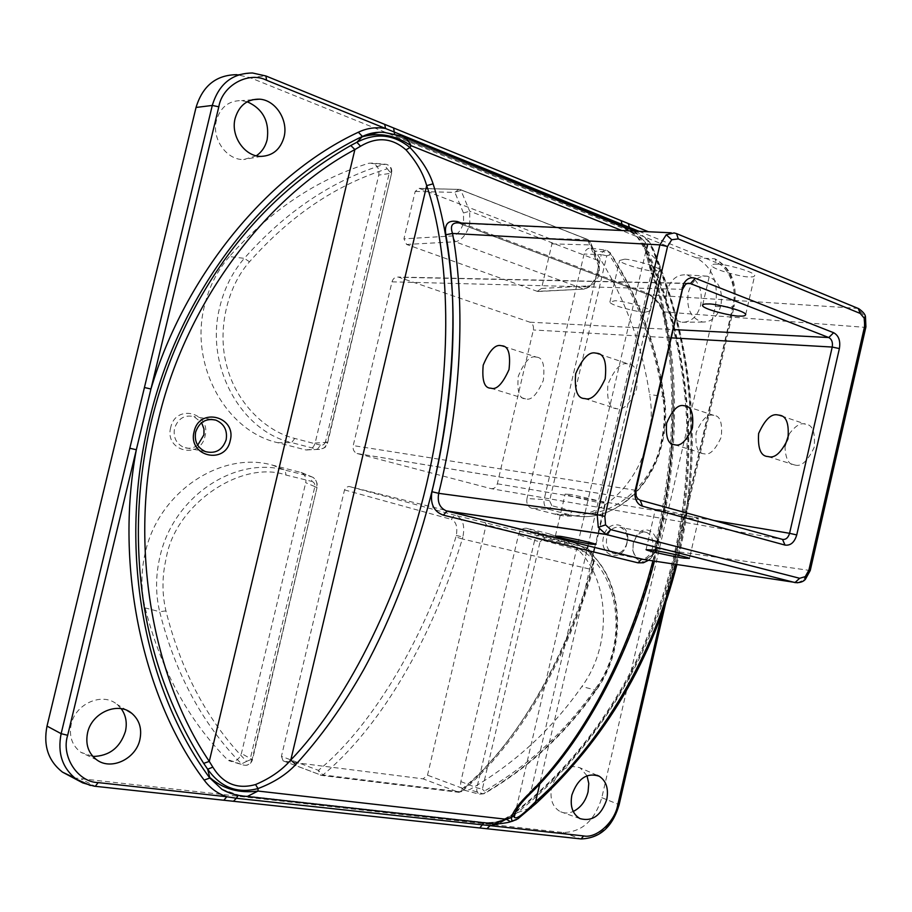 <?xml version="1.0" encoding="UTF-8"?>
<svg xmlns="http://www.w3.org/2000/svg" width="912" height="912" viewBox="0 0 912 912"><rect width="100%" height="100%" fill="white"/><g stroke="black" fill="none" stroke-linecap="round" stroke-linejoin="round"><path stroke-width="0.68" stroke-dasharray="4.56 3.42" d="M551.863 505.704L549.605 500.813L606.754 255.782L609.387 255.064C637.214 298.144 655.067 345.694 662.967 397.712C665.133 412.338 664.552 426.964 661.211 441.579C653.904 485.48 607.073 523.556 572.451 511.085L551.863 505.704L548.648 509.318C545 507.836 543.495 504.575 544.122 499.548L526.976 498.533C526.258 503.47 527.763 506.696 531.491 508.201L557.437 514.767C610.652 526.726 661.2 458.063 649.583 394.508C641.546 342.217 623.432 294.394 595.228 251.039L591.489 248.246C587.887 247.768 585.424 249.694 584.09 254.026L526.976 498.533M311.927 481.422C314.23 482.288 315.187 484.101 314.8 486.86L250.002 759.935L246.616 761.36C208.141 722.11 181.249 671.95 165.938 610.892C161.914 593.723 162.005 576.179 166.201 558.258C175.218 503.88 242.182 459.409 286.037 475.061L311.927 481.422L310.924 476.52L312.805 477.284C316.247 479.564 317.524 482.938 316.658 487.384L305.714 482.699C306.535 478.435 305.258 475.106 301.861 472.701L272.289 465.086C221.468 450.688 158.711 491.602 145.327 552.387C140.893 571.288 140.836 589.79 145.133 607.905C160.751 669.397 188.089 719.91 227.179 759.411L229.06 760.756C234.84 762.386 238.967 759.958 241.406 753.483L305.714 482.699M652.468 548.066C649.857 556.366 645.445 559.957 639.255 558.828C635.778 557.46 633.68 554.325 632.962 549.457L633.316 543.153L636.519 536.313C639.54 532.699 642.835 531.377 646.403 532.357C651.749 534.865 653.767 540.098 652.468 548.066M635.311 557.62C643.804 565.292 650.758 562.396 656.161 548.921C660.208 533.896 645.639 523.043 636.998 534.979L633.236 543.039L632.803 550.46L635.299 557.597M666.581 292C664.483 308.621 669.511 318.71 681.674 322.267C691.011 322.415 697.361 316.669 700.724 305.018C702.901 289.036 698.125 278.981 686.394 274.865C676.795 274.181 670.183 279.893 666.581 292M720.936 305.338C717.687 316.612 711.588 322.175 702.65 322.039C691 318.584 686.2 308.826 688.241 292.752C691.718 281.044 698.056 275.515 707.256 276.176C718.485 280.155 723.045 289.868 720.936 305.338M586.997 775.736L580.18 767.87C567.287 763.686 557.779 770.127 551.669 787.181C549.583 798.866 552.433 807.017 560.23 811.634C564.289 813.515 568.621 813.47 573.215 811.475M121.228 708.704L116.964 704.338C102.634 691.946 75.479 703.471 71.193 724.31C68.845 736.349 72.105 745.708 80.986 752.377L92.91 756.47M247.255 101.756L241.623 100.628C228.889 100.491 220.499 107.069 216.429 120.373C211.436 138.715 226.621 160.181 243.698 159.554L256.318 155.781M229.345 256.58C217.444 270.385 209.19 286.63 204.607 305.303C189.046 364.994 226.085 431.182 277.624 442.685L305.896 449.958C310.513 450.186 313.591 447.883 315.13 443.038L378.754 175.104C379.529 168.982 377.351 164.992 372.21 163.111L368.87 163.259C317.125 179.128 270.613 210.227 229.345 256.58L244.291 258.347C285.616 211.709 332.15 180.405 383.884 164.422L386.357 164.32C390.154 165.71 391.761 168.686 391.18 173.234L378.754 175.104M603.493 537.054C598.751 554.906 619.966 563.149 626.156 546.14L627.456 541.397C630.933 522.542 607.346 517.982 603.493 537.054M626.875 542.902L626.042 545.547C622.953 551.954 618.678 554.542 613.206 553.322C607.677 550.734 605.534 545.558 606.765 537.806C609.364 529.747 613.879 526.258 620.308 527.353C625.495 529.576 627.775 534.295 627.148 541.5L626.875 542.902M170.692 427.489C164.217 451.349 200.309 460.047 205.006 436.175C211.618 412.805 175.754 403.286 170.692 427.489M197.687 445.193C193.367 448.328 188.761 449.057 183.859 447.393C176.21 443.734 173.098 437.395 174.523 428.366C178.011 418.517 184.486 414.584 193.948 416.59L201.62 422.689M784.958 445.957C785.414 458.668 788.652 465.006 794.683 464.995L795.139 465.063C801.283 466.933 807.599 461.119 814.097 447.61C815.545 432.573 812.717 424.753 805.615 424.148L804.544 423.989C800.246 422.712 795.002 426.212 788.8 434.477M713.104 415.268C707.473 413.752 701.83 419.543 696.152 432.619C695.126 446.561 697.691 453.606 703.87 453.743L704.224 453.788C709.65 455.498 715.327 449.958 721.232 437.156C722.623 423.054 720.184 415.792 713.936 415.393L713.104 415.268M660.687 509.774L655.363 509.432C657.541 511.096 689.392 518.312 692.949 518.597L698.558 518.974C696.312 517.286 664.004 509.99 660.687 509.774M569.464 494.384L565.155 494.11C566.751 495.524 598.204 502.729 601.031 502.877L605.579 503.196C603.926 501.748 572.075 494.475 569.464 494.384M627.433 363.865C621.015 362.258 614.528 369.064 607.951 384.283C606.628 400.448 609.49 408.565 616.546 408.656L617.014 408.724C623.17 410.594 629.679 404.107 636.553 389.253C638.354 372.871 635.664 364.458 628.505 364.013L627.433 363.865M535.675 357.025C530.066 355.555 524.263 361.961 518.278 376.268C516.922 391.362 519.327 398.909 525.517 398.886L525.859 398.932C531.263 400.642 537.077 394.497 543.301 380.475C545.023 365.176 542.754 357.39 536.495 357.139L535.675 357.025M717.493 264.184C713.8 263.864 711.884 264.366 711.759 265.711C713.309 269.998 744.933 277.647 748.718 276.838C752.56 277.202 754.566 276.701 754.748 275.31C753.118 270.967 721.05 263.272 717.493 264.184M624.218 259.27L619.579 260.49C620.616 264.286 651.795 272.095 654.862 271.195L659.741 269.986C658.646 266.144 627.068 258.29 624.218 259.27M645.343 312.166C642.265 313.112 610.926 305.896 609.877 302.146L614.54 300.835C617.401 299.809 649.15 307.059 650.245 310.855L645.343 312.166M250.048 77.645L265.517 75.947L252.544 72.994L236.869 74.681L250.048 77.645L696.301 257.879C712.66 267.011 719.009 283.222 715.339 306.512L601.806 797.669C594.795 820.538 581.913 832.143 563.171 832.496L74.75 778.004M281.432 756.344L283.13 760.859L284.282 761.224L423.111 778.871L427.511 775.189L486.187 524.674L483.816 519.772L348.908 486.427L345.956 487.43L344.519 489.915L281.432 756.344L318.425 770.355L320.146 774.995L321.298 775.36L458.291 792.232L462.772 788.413C513.228 747.612 565.075 662.534 592.333 569.225C594.248 560.606 592.8 555.112 587.989 552.729L486.187 524.674M490.93 488.615C494.019 489.003 496.151 487.396 497.336 483.793L533.36 329.962C533.908 326.188 532.756 323.6 529.918 322.198L398.236 277.054C395.101 276.895 393.015 278.491 392 281.842L353.218 445.592C352.648 449.456 353.924 452.09 357.059 453.515L490.93 488.615L782.519 539.402M537.316 291.361L541.5 288.466L551.942 243.88L549.685 238.591L419.121 188.362L415.188 191.452L403.959 238.841L406.592 244.45L537.316 291.361L584.193 289.093L587.761 285.935C593.233 287.531 601.658 269.815 597.987 264.377L587.419 239.468L459.591 189.377L419.828 188.556M526.805 528.276C522.827 527.831 520.068 529.975 518.518 534.706L460.845 781.584C460.115 785.745 461.244 788.606 464.219 790.168L469.486 789.689C514.14 764.074 551.589 729.703 581.845 686.565C617.777 637.955 607.46 558.44 560.584 537.909L549.07 533.805L526.805 528.276L542.902 533.942L563.559 539.049L549.07 533.805M563.171 832.496L580.374 838.835L223.793 800.246M715.339 306.512L733.145 306.808L670.411 578.561L671.289 578.744L670.024 578.425L661.907 613.594M266.042 76.038L628.471 223.622M315.13 443.038L327.317 442.411L391.681 172.892L389.606 171.604L325.504 441.727L327.317 442.411C325.823 447.393 322.723 449.73 318.014 449.422L305.292 449.821M455.897 536.951C426.713 636.245 371.697 726.875 318.425 770.355L322.962 774.938C379.996 727.445 431.285 641.125 462.327 538.958L455.897 536.951L456.296 535.481L462.851 537.008C465.097 526.042 462.954 518.917 456.445 515.645L349.307 486.506M551.942 243.88L589.699 244.918L590.144 241.555L588.821 240.449L597.223 260.148L469.669 211.185L460.913 190.357L454.871 192.375L463.478 212.998L463.592 222.437C461.233 230.371 457.573 234.863 452.603 235.934L403.959 238.841M460.845 781.584L476.862 787.843L482.357 789.176L540.064 541.728L534.58 540.463C536.245 535.675 539.015 533.497 542.902 533.942L544.225 538.456L564.904 543.541C616.729 554.45 633.053 638.104 595.627 688.412C565.634 731.356 528.561 765.578 484.397 791.103L484.238 793.645L483.223 793.839L469.486 789.689M681.515 530.476L682.404 530.567L681.161 530.18L670.024 578.425C644.727 669.59 587.499 758.955 513.205 815.807L498.454 823.81M384.283 124.306L384.853 124.42M515.326 812.558C678.95 685.254 735.106 436.46 645.388 249.079L644.431 248.634L645.525 246.89C686.348 331.58 698.375 436.951 681.161 530.18L732.952 305.816L734.126 306.523L665.874 602.171M549.605 500.813L544.122 499.548L601.27 254.585L584.09 254.026M325.504 441.727C324.615 444.361 322.962 445.512 320.522 445.17L317.387 449.297L291.623 442.605L277.624 442.685M320.522 445.17L294.747 438.433C264.32 431.011 235.752 401.394 226.826 366.145C217.079 331.216 226.586 287.508 249.5 261.767C290.267 215.665 336.186 184.669 387.258 168.766L383.884 164.422L368.87 163.259M314.8 486.86L317.057 487.441L252.1 759.479L241.406 753.483M462.851 537.008L462.327 538.958L591.466 569.487C594.088 557.893 592.116 550.54 585.561 547.417L456.445 515.645L453.389 516.363L451.417 519.418C456.125 521.596 457.756 526.954 456.296 535.481M500.62 524.332L585.971 547.553C591.797 551.6 594.499 555.328 594.065 558.748L593.131 569.738L591.466 569.487C562.385 665.806 514.015 747.122 460.024 791.855L461.495 791.627L462.772 788.413L427.511 775.189M538 291.509L584.193 289.093C601.099 283.621 600.039 270.146 598.614 261.368L597.223 260.148C601.567 269.941 591.694 289.435 583.486 288.933L455.259 241.771L452.603 235.934M463.478 212.998L469.669 211.185L469.805 223.759C466.682 234.395 461.837 240.403 455.259 241.771L406.592 244.45M415.188 191.452L454.871 192.375L458.896 189.194L459.956 189.434L587.795 239.525L549.685 238.591M221.741 789.233L238.203 795.378M230.462 793.349L238.75 795.184L485.389 822.59L239.491 795.344L485.389 822.59C495.273 823.536 504.849 820.515 514.117 813.504L514.265 813.55C505.145 820.572 495.569 823.604 485.526 822.647L486.62 823.023M652.901 560.891L657.233 543.29C680.774 440.553 677.912 339.412 650.849 268.687L652.126 269.804L651.43 272.791C647.44 261.402 645.901 252.521 646.802 246.149L647.509 244.165C649.834 243.299 653.163 249.614 657.495 263.135L658.35 261.596L645.388 249.079C640.349 238.693 633.236 231.534 624.036 227.612L622.315 225.583M401.075 135.968L384.385 132.479L396.116 135.375L624.036 227.612L395.968 135.375L384.397 132.479L378.731 132.286M643.199 559.421C648.956 559.261 653.026 555.579 655.397 548.386L656.674 542.982C675.712 461.78 677.787 376.132 663.925 311.893C661.291 304.688 656.355 299.022 649.105 294.884L458.166 222.881M240.745 795.834L221.947 789.325M646.585 249.74C648.58 244.462 648.66 240.95 646.825 239.195L641.581 238.488L645.137 241.999L646.323 239.867L647.976 240.278C650.473 242.9 653.573 249.751 657.278 260.855L659.467 266.612C695.662 359.83 699.812 458.326 678.323 554.724C655.42 650.678 608.6 737.17 534.694 803.814L530.18 807.941L515.109 813.527M631.948 229.471L624.184 227.612C633.441 231.511 640.555 238.67 645.536 249.09M675.735 564.38L678.106 554.542C700.028 461.996 694.18 355.555 659.433 268.732L594.67 547.565M865.864 327.077L864.371 327.294L808.841 570.319L810.232 570.547M676.932 233.768L858.671 308.632M461.324 223.03L647.36 293.185C656.321 298.178 661.975 305.6 664.324 315.427L662.978 314.218L663.925 311.893L864.371 327.294L863.881 315.632L865.34 316.236M664.324 315.427C678.175 383.576 675.792 459.534 657.164 543.278L654.143 553.447L648.603 560.242M797.555 582.791L803.438 580.1L808.841 570.319L655.91 548.591M647.36 293.185L649.105 294.884L857.702 308.37L863.881 315.632M671.232 232.811L458.839 223.292L648.774 294.827C650.792 294.28 662.545 306.318 662.978 314.218C676.807 381.934 674.378 458.143 655.682 542.845L656.674 542.982M515.508 813.401L512.954 821.051M531.194 807.895L530.18 807.941L516.557 819.614M534.694 803.814L535.618 803.848M659.467 266.612L660.47 267.182L659.433 268.732L657.495 263.135M635.47 231.146C640.748 233.917 646.049 238.26 646.825 239.195L647.976 240.278C650.347 242.364 653.801 249.466 658.35 261.596L660.47 267.182C695.32 360.229 701.567 456.125 679.212 554.861L676.875 564.551M634.763 231.112L641.581 238.488L621.767 230.508M650.849 268.687C646.243 257.07 644.339 248.178 645.137 241.999L646.904 245.157L647.52 244.165L515.44 812.079M515.633 811.6C518.461 805.467 523.602 798.524 531.069 790.75L530.909 793.064M654.428 561.131L658.715 543.723C682.541 441.796 678.699 338.306 652.126 269.804L652.126 269.804C647.645 258.187 645.901 249.968 646.904 245.157L646.802 246.149M587.966 545.9L651.43 272.791C677.399 338.306 681.287 444.828 657.723 543.586C635.596 642.572 584.535 739.655 531.069 790.75L587.442 548.146M606.754 255.782L601.27 254.585C602.262 251.37 604.075 249.945 606.731 250.298L609.49 252.362C637.602 295.921 655.637 343.961 663.594 396.492C665.84 411.722 665.224 426.953 661.759 442.172C651.613 489.049 611.382 523.625 572.896 515.497L569.236 514.664L572.451 511.085M165.938 610.892L159.68 611.724C155.462 593.803 155.553 575.483 159.931 556.776C173.166 496.595 235.011 455.966 285.08 470.125L310.924 476.52L300.025 471.971M294.747 438.433L291.623 442.605C240.882 431.205 204.505 365.689 219.883 306.592C224.42 288.101 232.56 272.015 244.291 258.347L249.5 261.767M272.289 465.086L285.08 470.125L286.037 475.061M223.714 800.212L95.167 786.281L81.59 779.338M601.806 797.669L618.29 804.327C611.382 826.933 598.739 838.436 580.374 838.835L580.477 838.869M670.411 578.561L618.29 804.327L619.111 804.794M696.301 257.879L714.563 258.78C730.58 267.786 736.771 283.803 733.145 306.808L734.126 306.523C737.865 284.065 731.504 268.174 715.019 258.86L716.251 262.622C728.813 266.247 737.762 289.754 732.952 305.816M627.832 223.463L648.432 231.751M95.247 786.326L90.288 785.46M553.709 513.935L569.236 514.664L548.648 509.318L531.491 508.201M609.387 255.064L610.288 252.795L609.49 252.362L595.228 251.039M662.967 397.712L664.335 396.914L663.594 396.492L649.583 394.508M250.002 759.935L252.1 759.479C250.276 764.302 247.232 766.114 242.957 764.917L227.179 759.411M246.616 761.36L241.566 763.914C202.532 724.265 175.241 673.535 159.68 611.724L145.133 607.905M284.282 761.224L321.902 775.451L322.962 774.938L460.024 791.855L458.93 792.323L423.111 778.871M344.519 489.915L451.417 519.418M483.816 519.772L499.901 524.138M671.232 337.85L533.36 329.962M497.336 483.793L713.879 520.49M357.299 453.583L640.19 500.186M635.892 490.325L353.218 445.592M392 281.842L682.484 289.321M687.078 283.495L399.034 277.259M529.918 322.198L673.159 329.551M541.5 288.466L587.761 285.935M564.904 543.541L563.559 539.049L574.868 543.085C620.912 563.274 630.967 641.9 595.582 690.031C565.315 733.419 527.866 768.018 483.223 793.839L479.336 794.204L478.162 793.429L476.771 790.715L476.862 787.843L534.58 540.463L518.518 534.706M595.627 688.412L596.471 689.848L595.582 690.031L581.845 686.565M639.061 231.317L716.251 262.622M620.684 220.544L621.311 220.693M393.209 127.931L393.779 128.045M645.525 246.89L639.779 237.382L632.483 229.71M389.606 171.604L387.258 168.766M484.192 519.886L585.971 547.553L587.989 552.729M283.13 760.859L321.902 775.451L458.93 792.323L461.495 791.627C514.083 748.604 564.596 665.806 593.131 569.738L592.333 569.225M419.121 188.362L459.956 189.434L587.795 239.525L590.144 241.555L598.614 261.368L597.987 264.377M469.805 223.759L463.592 222.437M540.064 541.728L544.225 538.456M484.397 791.103L482.357 789.176M515.098 812.74L504.541 818.873C499.206 821.723 492.594 822.932 484.705 822.487L483.964 822.727M394.565 133.961L395.58 135.329L623.603 227.533C632.723 232.856 637.739 236.778 638.674 239.297L644.431 248.634C734.548 436.563 677.73 686.656 512.977 813.652L513.205 815.807M593.655 551.965L539.756 783.989M657.164 543.278L655.682 542.845L654.417 548.192C652.262 555.203 648.614 558.965 643.507 559.466M803.438 580.1L804.635 579.986M557.437 514.767L572.896 515.497C612.431 523.477 652.433 488.615 662.511 442.115C665.942 427.067 666.558 411.996 664.335 396.914C656.412 344.417 638.389 296.377 610.288 252.795L606.731 250.298L591.489 248.246M632.962 549.457L632.803 550.46M702.65 322.039L681.674 322.267M580.043 818.634L560.23 811.634M96.98 760.015L80.986 752.377M261.379 156.374L243.698 159.554M626.042 545.547L626.156 546.14M639.255 558.828L613.206 553.322M205.485 451.634L183.859 447.393M767.984 456.547L794.683 464.995M674.584 444.737L703.87 453.743M646.106 549.434L655.363 509.432M555.419 535.88L557.414 527.307M557.437 527.227L565.155 494.11M584.592 398.555L616.546 408.656M490.724 388.193L525.517 398.886M702.719 304.756L711.759 265.711M609.877 302.146L619.579 260.49M707.256 276.176L686.394 274.865M596.972 775.246L580.18 767.87M127.064 710.459L116.964 704.338M252.396 99.75L241.623 100.628M305.896 449.958L318.014 449.422C327.647 447.94 325.504 446.253 327.739 442.411L391.681 172.892C392.251 168.526 390.473 165.676 386.357 164.32L372.21 163.111M301.861 472.701L312.805 477.272C316.43 478.663 318.493 487.179 317.057 487.441L252.419 759.901C250.697 764.45 247.54 766.114 242.957 764.917L229.06 760.756M357.059 453.515L639.916 500.107M687.944 283.279L398.236 277.054M464.219 790.168L479.336 794.204L484.238 793.645C528.846 767.79 566.261 733.191 596.471 689.848C631.469 642.025 621.881 563.912 574.868 543.085L560.584 537.909M646.403 532.357L620.308 527.353M211.094 419.36L193.948 416.59M781.481 415.952L805.615 424.148M686.759 406.467L713.936 415.393M689.461 558.406L690.053 555.853M690.065 555.818L698.558 518.974M596.003 544.396L598.568 533.36M598.591 533.281L605.579 503.196M599.173 354.05L628.505 364.013M503.857 346.412L536.495 357.139M745.731 314.423L754.748 275.31M650.245 310.855L659.741 269.986M636.519 536.313L636.998 534.979M403.264 136.857L401.086 135.979"/><path stroke-width="1.37" d="M74.75 778.004L62.483 772.133C48.313 761.007 43.149 745.663 47.014 726.1L61.138 733.67L129.812 448.248L136.333 449.753L218.812 106.807C222.243 85.352 248.645 71.011 266.578 80.256L639.061 231.317M195.635 432.117C199.249 422.028 205.987 418.038 215.848 420.124C224.17 423.784 227.601 430.339 226.153 439.789C222.482 450.072 215.585 454.016 205.485 451.634C197.494 447.872 194.21 441.374 195.635 432.117M230.189 440.713C236.995 416.522 199.34 406.592 194.108 431.615C187.439 456.296 225.321 465.394 230.189 440.713M573.215 811.475C580.659 807.758 585.607 801.238 588.046 791.947L588.776 783.431L586.997 775.736M606.754 799.493C601.259 815.51 592.344 821.883 580.043 818.634C572.576 814.188 569.852 806.311 571.881 795.013C577.763 778.506 586.883 772.247 599.241 776.237C606.252 780.923 608.76 788.675 606.754 799.493M92.91 756.47C109.235 756.094 120.076 747.737 125.423 731.401C127.315 722.828 125.913 715.259 121.228 708.704M139.901 739.541C136.002 758.716 111.515 770.674 96.98 760.015C88.418 753.563 85.283 744.5 87.563 732.815C91.724 712.603 117.933 701.328 131.75 713.298C139.399 719.899 142.112 728.642 139.901 739.541M256.318 155.781C261.778 152.053 265.381 146.695 267.148 139.707C269.667 121.615 263.044 108.973 247.255 101.756M284.02 137.131C280.474 149.272 272.927 155.69 261.379 156.374C244.918 156.967 230.314 136.116 235.148 118.321C239.081 105.416 247.186 99.032 259.453 99.169C275.618 99.955 288.568 120.281 284.02 137.131M201.62 422.689L203.98 428.948L203.923 434.796L197.687 445.193M788.8 434.477L784.958 445.957M768.44 456.616L767.984 456.547C760.779 456.262 757.667 448.579 758.624 433.496C764.974 419.452 771.438 413.273 778.004 414.983L779.11 415.154C786.406 415.792 789.325 423.738 787.888 438.991C781.242 452.671 774.767 458.542 768.44 456.616M674.948 444.782L674.584 444.737C668.234 444.566 665.566 437.407 666.592 423.248C672.395 409.99 678.186 404.153 683.989 405.715L684.832 405.84C691.262 406.273 693.793 413.66 692.402 427.967C686.36 440.941 680.546 446.549 674.948 444.782M683.818 558.133C680.261 557.916 648.227 551.315 646.049 549.697L651.396 549.936C654.736 550.096 687.203 556.776 689.461 558.406L683.818 558.133M591.443 544.168C588.593 544.076 556.981 537.476 555.374 536.096L559.706 536.29C562.328 536.336 594.339 542.993 596.003 544.396L591.443 544.168M585.059 398.612L584.592 398.555C577.319 398.43 574.343 390.154 575.654 373.738C582.392 358.302 589.061 351.416 595.673 353.092L596.779 353.24C604.154 353.731 606.947 362.292 605.135 378.925C598.101 393.984 591.409 400.55 585.059 398.612M491.089 388.238L490.724 388.193C484.352 388.181 481.844 380.498 483.2 365.153C489.334 350.63 495.296 344.143 501.076 345.671L501.931 345.785C508.383 346.081 510.743 354.004 509.021 369.554C502.637 383.781 496.664 390.005 491.089 388.238M739.666 316.054C735.859 316.931 704.075 309.886 702.514 305.645C702.65 304.3 704.566 303.764 708.271 304.015C711.85 303.046 744.089 310.126 745.731 314.423C745.549 315.803 743.531 316.35 739.666 316.054M209.908 778.073L221.947 789.325L209.908 778.073L207.674 769.226L203.695 763.378C172.733 714.506 152.737 661.257 143.697 603.653C134.577 542.423 137.165 481.547 151.449 421.013C166.246 360.673 191.383 305.873 226.86 256.614C260.65 210.455 301.963 173.417 350.789 145.498L356.866 142.272L362.554 136.401C369.634 133.015 376.987 131.704 384.613 132.468L401.075 135.968C405.247 137.222 408.565 140.448 411.016 145.658L621.767 230.508M47.014 726.1L196.034 107.456C202.624 85.796 216.235 74.875 236.869 74.681M129.812 448.248L144.427 387.52L150.947 389.002C185.102 273.748 269.576 173.474 358.336 132.229C367.046 128.068 376.12 126.825 385.548 128.501L384.682 124.351L266.042 76.038M713.879 520.49L789.575 533.315L832.223 347.05L671.232 337.85M796.735 534.934L789.575 533.315C788.207 537.795 785.859 539.824 782.519 539.402L785.015 545.08C790.567 545.786 794.477 542.401 796.735 534.934L839.382 348.578L832.223 347.05C832.952 342.41 831.801 339.23 828.757 337.531L690.373 283.564L695.286 278.263C690.532 276.803 686.622 278.684 683.544 283.928L635.345 489.755L634.9 495.113C635.584 500.984 638.115 504.678 642.493 506.183L785.015 545.08M687.078 283.495L690.373 283.564L687.979 283.279L685.596 284.27L682.484 289.321L635.892 490.325L636.177 496.082L637.682 498.636L639.916 500.107L782.519 539.402M223.793 800.246L226.826 796.735L98.177 782.599L95.247 786.326M233.449 801.295L236.356 798.274L226.826 796.735C217.626 793.668 210.068 788.128 204.151 780.113L209.771 778.016C143.708 688.457 117.511 549.332 149.215 420.614C179.561 291.498 265.016 182.856 362.406 136.412L362.554 136.401M486.928 828.734L490.075 825.645L236.356 798.274L238.203 795.378M621.311 220.693L628.277 223.543L629.428 227.407L632.483 229.71M498.454 823.81L490.075 825.645L583.634 835.928L581.069 838.937L479.792 827.971L483.964 822.727M640.19 500.186L642.493 506.183M635.892 490.325L635.345 489.755M682.484 289.321L682.142 287.839M673.159 329.551L828.757 337.531L833.648 332.72L695.286 278.263M839.382 348.578C840.613 340.814 838.698 335.525 833.648 332.72M221.741 789.233L230.462 793.349M378.731 132.286L362.406 136.412L358.336 132.229M671.232 232.811L457.459 222.847C451.759 222.916 450.118 226.45 452.546 233.461C465.747 304.939 461.278 401.804 438.706 493.335C437.144 502.136 439.732 507.995 446.447 510.914L447.062 511.085L443.312 515.143C433.827 511.632 430.031 503.823 431.957 491.716C454.222 399.901 458.907 307.937 445.877 234.749C444.098 224.17 447.997 219.792 457.562 221.605L461.324 223.03M535.618 803.848L535.663 801.625C602.855 742.311 653.733 653.79 675.735 564.38M350.789 145.498L354.882 149.568C265.016 197.528 184.509 304.95 157.765 422.461C128.17 539.174 150.628 674.447 209.281 761.395L203.695 763.378M810.232 570.547L808.898 570.103L805.25 576.635L799.653 578.288L794.99 582.574L606.115 534.478L610.789 529.644L605.545 524.867L604.861 516.409L597.2 514.653L659.889 244.872L667.538 246.491L671.734 239.731L678.254 238.898L676.544 233.609L674.116 232.948M676.932 233.768L858.295 308.484L860.21 313.432L864.302 318.288L864.667 326.086L865.864 327.077M431.957 491.716L438.706 493.335L597.2 514.653L598.283 527.341L606.115 534.478L447.062 511.085L643.199 559.421M797.555 582.791L641.638 559.181L637.978 562.818L443.312 515.143M674.105 232.948L666.25 234.749L659.889 244.872L452.546 233.461L445.877 234.749M458.166 222.881L457.562 221.605M240.745 795.834L247.22 796.484L258.039 791.057C239.275 793.508 223.303 789.074 210.125 777.754M486.62 823.023L494.19 823.867L506.445 819.272L258.039 791.057L258.016 788.561C237.451 793.919 220.67 787.478 207.674 769.226L212.827 767.14L209.281 761.395L354.882 149.568L360.536 146.228L356.866 142.272C375.904 132.468 393.596 134.224 409.955 147.562L411.016 145.658C395.512 135.215 379.381 132.229 362.623 136.686M512.954 821.051L510.503 821.735L506.445 819.272L511.256 817.585C513.41 810.95 519.247 803.084 528.766 793.976C582.403 741.308 627.513 657.244 652.901 560.891M516.557 819.614L512.077 821.233L511.256 817.585L514.163 815.716L514.277 817.061L514.55 814.792M539.756 783.989L535.663 801.625L531.445 805.729L531.194 807.895M403.264 136.857L634.763 231.112M531.445 805.729C521.55 815.795 515.827 819.58 514.277 817.072L515.44 812.079M530.909 793.064L530.26 793.714C521.06 802.56 515.69 809.902 514.163 815.716L515.633 811.6M360.536 146.228C376.873 136.526 392.023 137.735 406.011 149.864L409.955 147.562C421.23 159.224 428.948 171.308 433.097 183.836C443.494 216.737 449.912 253.365 452.341 293.721C454.951 349.82 448.476 420.215 433.291 485.8C417.639 551.304 391.715 618.518 363.763 669.522C343.14 706.025 320.465 737.694 295.773 764.541L290.803 759.992C282.013 770.138 270.26 778.335 255.531 784.559C237.302 789.575 223.075 783.773 212.827 767.14M406.011 149.864C416.305 161.401 423.202 173.326 426.691 185.638L433.097 183.836M648.603 560.242L643.359 562.784L637.978 562.818M295.773 764.541C286.288 774.63 273.703 782.644 258.016 788.561L255.531 784.559M654.428 561.131C629.77 656.594 582.494 743.086 530.26 793.714L528.766 793.976M290.803 759.992C342.57 706.458 398.362 603.55 426.531 484.249C454.495 364.914 449.639 252.134 426.691 185.638L290.803 759.992M90.288 785.46L76.334 779.201C62.381 768.223 57.308 753.05 61.138 733.67L67.67 735.3L136.333 449.753C114.217 568.256 143.458 699.47 204.151 780.113M196.034 107.456L212.291 105.439C218.812 83.995 232.218 73.177 252.544 72.994L265.894 75.981L266.578 80.256M144.427 387.52L212.291 105.439L218.812 106.807M499.901 524.138L500.62 524.332M479.21 827.914L94.232 786.19L82.764 782.895L62.483 772.133M580.477 838.869L581.069 838.937C599.857 838.276 612.533 826.922 619.088 804.886L617.743 804.897C614.962 821.769 596.528 838.744 583.634 835.928M619.111 804.794L665.874 602.171M661.907 613.594L617.743 804.897M393.779 128.045L621.129 220.624L622.315 225.583M384.853 124.42L393.608 127.976L394.565 133.961M98.177 782.599C77.862 782.257 60.842 756.379 67.67 735.3M799.653 578.288L610.789 529.644M864.667 326.086L808.898 570.103M678.254 238.898L860.21 313.432M604.861 516.409L667.538 246.491M594.67 547.565L593.655 551.965M587.442 548.146L587.966 545.9M804.635 579.986L805.364 579.348L805.25 576.635M865.34 316.236L864.302 318.288M598.283 527.341L605.545 524.867M666.25 234.749L671.734 239.731M702.514 305.645L702.719 304.756M599.241 776.237L596.972 775.246M131.75 713.298L127.064 710.459M259.453 99.169L252.396 99.75M689.483 283.313L687.944 283.279M628.471 223.622L648.432 231.751M215.848 420.124L211.094 419.36M779.11 415.154L781.481 415.952M684.832 405.84L686.759 406.467M635.63 493.54L634.9 495.113M596.779 353.24L599.173 354.05M501.931 345.785L503.857 346.412M683.327 286.972L683.544 283.928M858.671 308.632C862.923 311.699 865.18 314.332 865.454 316.544L865.921 326.861L810.244 570.502L805.364 579.348C803.29 581.81 799.904 582.893 795.196 582.608L605.488 534.295M643.507 559.466L446.447 510.914L605.488 534.284M221.947 789.325C228.958 793.429 237.382 795.823 247.22 796.484L494.19 823.867C498.967 824.243 509.854 822.339 510.503 821.735L517.925 818.805L535.925 803.575C605.853 738.88 652.844 659.205 676.875 564.551M631.948 229.471L635.47 231.146"/></g></svg>
